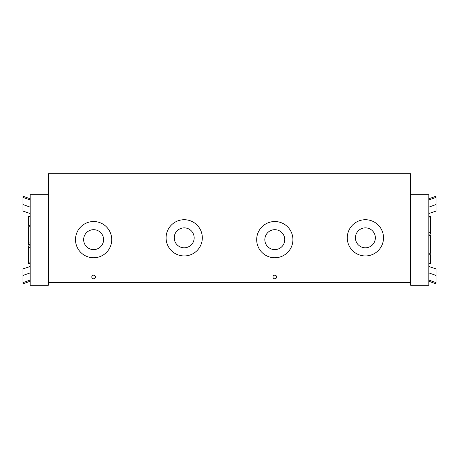 <?xml version="1.0" encoding="UTF-8"?>
<svg xmlns="http://www.w3.org/2000/svg" width="459" height="459" viewBox="0 0 459 459"><rect width="100%" height="100%" fill="white"/><g stroke="black" fill="none" stroke-linecap="round" stroke-linejoin="round"><path stroke-width="0.69" d="M276.611 276.972A1.813 1.813 0 0 1 273.891 278.538A1.813 1.813 0 0 1 273.891 275.4A1.813 1.813 0 0 1 276.611 276.972M95.426 276.972A1.813 1.813 0 0 1 92.707 278.538A1.813 1.813 0 0 1 92.707 275.4A1.813 1.813 0 0 1 95.426 276.972M355.421 237.837A9.966 9.966 0 0 0 370.373 246.466A9.966 9.966 0 0 0 370.373 229.202A9.966 9.966 0 0 0 355.421 237.837M383.506 237.837A18.119 18.119 0 0 1 356.327 253.523A18.119 18.119 0 0 1 356.327 222.145A18.119 18.119 0 0 1 383.506 237.837M174.236 237.837A9.966 9.966 0 0 0 189.188 246.466A9.966 9.966 0 0 0 189.188 229.202A9.966 9.966 0 0 0 174.236 237.837M202.321 237.837A18.119 18.119 0 0 1 175.143 253.523A18.119 18.119 0 0 1 175.143 222.145A18.119 18.119 0 0 1 202.321 237.837M264.832 239.644A9.966 9.966 0 0 0 279.778 248.279A9.966 9.966 0 0 0 279.778 231.015A9.966 9.966 0 0 0 264.832 239.644M292.917 239.644A18.119 18.119 0 0 1 265.738 255.336A18.119 18.119 0 0 1 265.738 223.958A18.119 18.119 0 0 1 292.917 239.644M83.647 239.644A9.966 9.966 0 0 0 98.593 248.279A9.966 9.966 0 0 0 98.593 231.015A9.966 9.966 0 0 0 83.647 239.644M111.732 239.644A18.119 18.119 0 0 1 84.554 255.336A18.119 18.119 0 0 1 84.554 223.958A18.119 18.119 0 0 1 111.732 239.644M410.685 173.697L410.685 282.405L48.315 282.405L48.315 173.697L410.685 173.697M30.196 226.763L28.383 226.763L28.383 244.423L30.196 244.423M30.196 245.898L28.383 245.898L28.383 263.564L30.196 263.564M30.196 216.453L28.383 216.453L28.383 225.289L30.196 225.289M48.315 194.714L30.196 194.714L30.196 285.303L48.315 285.303L48.315 282.405M30.196 199.998L22.95 197.364L22.95 204.525L30.196 207.158M22.95 204.525L22.95 211.083L30.196 213.55M30.196 280.019L22.95 282.652L22.95 275.492L30.196 272.864M30.196 266.467L22.95 268.934L22.95 275.492M428.804 253.259L430.617 253.259L430.617 235.593L428.804 235.593M428.804 234.119L430.617 234.119L430.617 216.453L428.804 216.453M428.804 263.564L430.617 263.564L430.617 254.728L428.804 254.728M410.685 282.405L410.685 285.303L428.804 285.303L428.804 194.714L410.685 194.714M428.804 280.019L436.05 282.652L436.05 275.492L428.804 272.864M436.05 275.492L436.05 268.934L428.804 266.467M428.804 199.998L436.05 197.364L436.05 204.525L428.804 207.158M428.804 213.55L436.05 211.083L436.05 204.525M30.196 242.954L28.383 242.954M30.196 247.367L28.383 247.367M30.196 262.089L28.383 262.089M428.804 237.062L430.617 237.062M428.804 232.65L430.617 232.65M428.804 217.927L430.617 217.927M22.95 196.171L30.196 198.799M22.95 283.851L30.196 281.218M436.05 283.851L428.804 281.218M436.05 196.171L428.804 198.799"/></g></svg>
